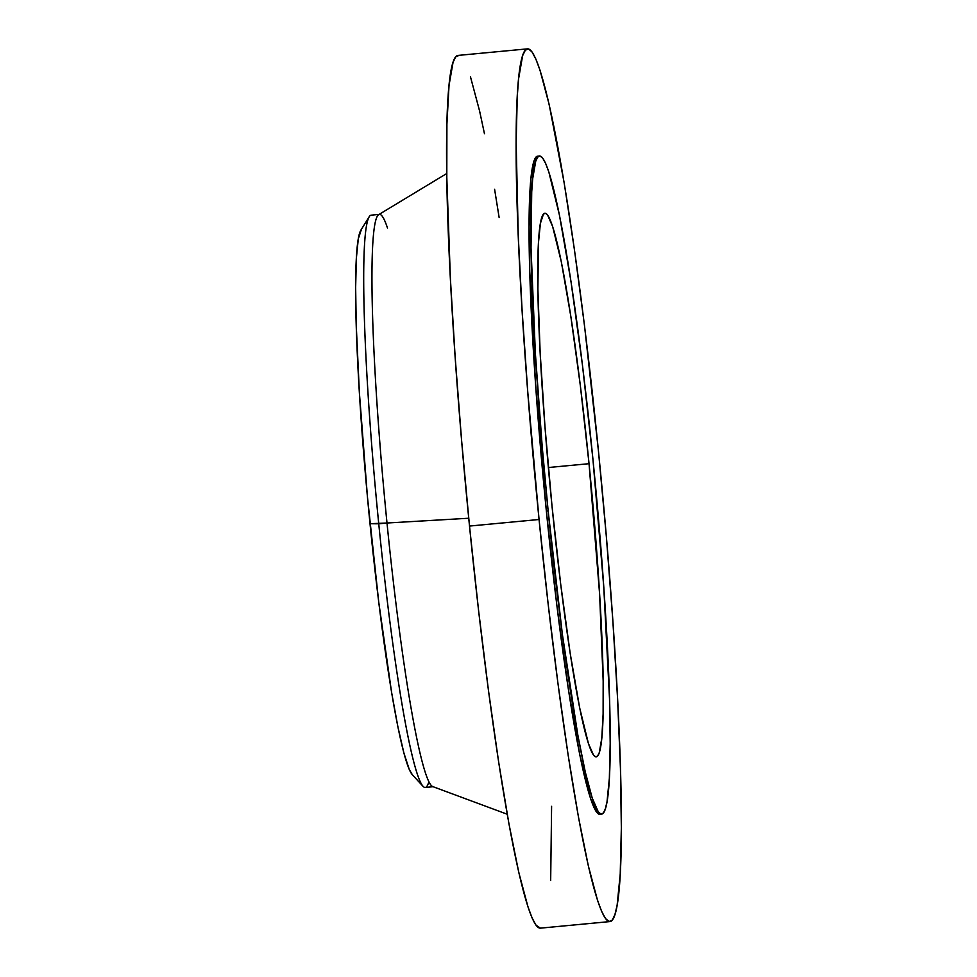 <?xml version="1.0" encoding="UTF-8"?>
<svg xmlns="http://www.w3.org/2000/svg" width="977" height="977" viewBox="0 0 977 977"><rect width="100%" height="100%" fill="white"/><g stroke="black" fill="none" stroke-linecap="round" stroke-linejoin="round"><path stroke-width="1.47" d="M425.215 787.462L433.47 786.68A287.409 21.555 -95.4 0 1 387.002 523.013L370.014 523.709A274.842 20.602 84.6 0 0 412.318 774.712L422.992 786.277A287.409 21.555 -95.4 0 1 378.746 523.794A287.409 21.555 84.6 0 0 425.215 787.462A287.409 21.555 84.6 0 0 428.842 781.722M446.745 173.527L378.697 214.647A287.409 21.555 84.6 0 0 387.002 523.013L468.74 518.237L387.002 523.013A287.409 21.555 84.6 0 0 432.677 786.558L507.222 814.232M539.06 519.495L469.51 526.066A438.307 32.864 84.6 0 0 540.391 928.15L535.994 925.146L532.135 918.026L527.959 906.815L518.811 872.546L508.907 823.635L498.636 761.975L488.39 689.933L478.547 610.271L469.51 526.066L539.06 519.495L527.739 391.74L522.097 310.381L518.25 235.738L516.149 142.544L517.273 96.418L518.579 78.868L522.634 55.64L525.333 50.193L528.447 48.923L531.952 51.854L535.823 58.974L540 70.185L549.147 104.454L564.156 182.736L574.464 249.917L584.564 326.135L598.437 450.934A438.307 32.864 -95.4 0 1 609.941 921.58A438.307 32.864 -95.4 0 1 539.06 519.495A438.307 32.864 -95.4 0 1 527.568 48.85A438.307 32.864 -95.4 0 1 598.437 450.934L606.338 536.471L612.799 620.029L617.562 698.408L620.444 768.594L621.348 827.885L620.224 874.012L617.134 905.203L614.875 914.79L612.176 920.249L609.05 921.519L605.545 918.575L601.685 911.468L597.509 900.257L588.362 865.976L578.457 817.065L568.187 755.404L557.94 683.363L548.109 603.713L539.06 519.495M548.146 510.898L546.363 511.069A330.531 24.779 84.6 0 0 599.817 814.281L596.495 812.009L590.438 798.197L579.862 755.209L568.333 688.968L556.829 605.178L546.363 511.069L548.146 510.898L542.186 446.404L535.359 353.198L531.024 247.853L531.72 191.858L532.697 178.62L535.75 161.107L537.79 156.992L540.147 156.039L542.785 158.25L545.703 163.611L548.854 172.074L559.43 215.062L570.959 281.303L582.451 365.08L592.929 459.202A330.531 24.779 -95.4 0 1 601.6 814.11A330.531 24.779 -95.4 0 1 548.146 510.898A330.531 24.779 -95.4 0 1 539.475 155.99A330.531 24.779 -95.4 0 1 592.929 459.202L603.749 586.713L609.514 698.738L610.198 743.46L609.355 778.242L607.022 801.763L605.313 808.993L603.273 813.108L600.928 814.061L598.278 811.85L592.221 798.026L585.321 772.184L577.859 735.302L562.386 634.476L548.146 510.898M589.033 463.696L548.366 467.531L589.033 463.696A273.047 20.468 -95.4 0 1 596.19 756.882A273.047 20.468 -95.4 0 1 552.042 506.404A273.047 20.468 -95.4 0 1 544.873 213.218A273.047 20.468 -95.4 0 1 589.033 463.696L580.387 385.952L570.886 316.731L561.36 262.019L552.628 226.505L547.608 215.087L545.422 213.255L543.481 214.048L540.391 223.415L538.461 242.846L537.887 289.107L540.134 352.245L544.983 426.815L552.042 506.404L560.688 584.148L570.189 653.369L579.715 708.081L588.447 743.595L593.454 755.013L595.64 756.845L597.582 756.051L599.267 752.656L601.783 738.185L603.114 713.992L603.175 680.993L599.597 593.967L589.033 463.696M539.475 155.99L537.692 156.149A330.531 24.779 84.6 0 0 546.363 511.069L535.53 383.558L529.766 271.521L529.082 226.811L530.914 178.791L533.967 161.278L536.007 157.163L538.364 156.21M527.568 48.85L458.018 55.42A438.307 32.864 84.6 0 0 469.51 526.066L461.608 440.529L455.148 356.971L450.385 278.592L446.794 177.252L446.904 124.274L449.029 85.439L453.072 62.21L455.783 56.751L458.897 55.481M499.137 217.529L494.606 189.306M484.47 133.751L479.597 111.024L470.45 76.743M550.674 880.582L551.602 806.318M379.455 214.39L371.199 215.172A287.409 21.555 84.6 0 0 378.746 523.794L387.002 523.013A287.409 21.555 -95.4 0 1 379.455 214.39A287.409 21.555 -95.4 0 1 387.503 228.068M378.746 523.794A287.409 21.555 -95.4 0 1 369.233 216.747L360.916 230.096A274.842 20.602 84.6 0 0 370.014 523.709L378.746 523.794M361.405 229.436L358.29 238.864L356.349 258.429L355.652 287.348L356.214 324.535L359.377 392.583L367.437 496.878L378.722 601.979L391.508 691.887L397.871 726.717L403.867 752.925L409.278 769.497L412.343 774.737M609.941 921.58L540.391 928.15M601.6 814.11L599.817 814.281"/></g></svg>
